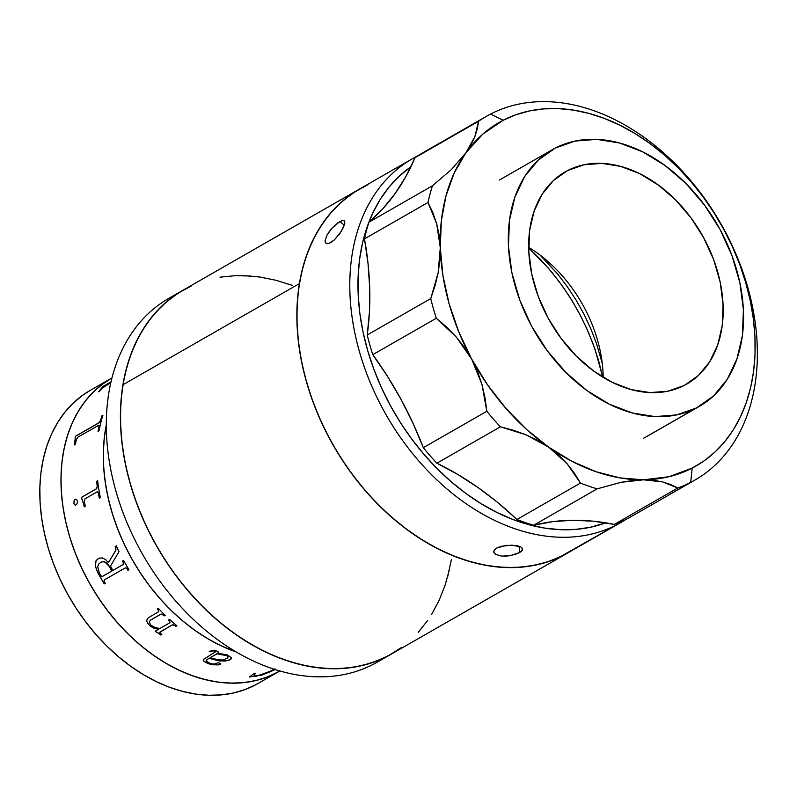 <?xml version="1.0" encoding="UTF-8"?>
<svg xmlns="http://www.w3.org/2000/svg" width="797" height="797" viewBox="0 0 797 797"><rect width="100%" height="100%" fill="white"/><g stroke="black" fill="none" stroke-linecap="round" stroke-linejoin="round"><path stroke-width="1.2" d="M379.87 660.603A209.631 150.015 -119.8 0 1 374.67 663.582A209.631 150.015 60.2 0 0 377.29 662.128L391.407 654.038A209.631 150.015 -119.8 0 1 388.777 655.493L374.67 663.582L388.777 655.493L375.327 661.56L361.031 665.814L346.028 668.195L330.446 668.683L314.456 667.288L298.198 664.011L281.839 658.89L265.531 651.966L249.421 643.309L233.68 633.007L218.458 621.152L203.893 607.862L190.134 593.267L177.313 577.516L165.537 560.739L154.947 543.106L145.622 524.795L137.662 505.975L131.136 486.837L126.115 467.55L122.648 448.312L120.765 429.294L120.486 410.694L121.811 392.692L124.73 375.447L129.204 359.138L135.211 343.915L142.673 329.928L151.53 317.316L161.691 306.187L173.069 296.663L183.011 290.228M243.862 275.632L259.862 277.027L276.111 280.305L292.479 285.426M449.588 568.869L445.105 585.177L439.107 600.4L431.645 614.387M401.25 647.652L388.777 655.493A209.631 150.015 -119.8 0 1 155.963 544.939A209.631 150.015 -119.8 0 1 182.911 290.277A209.631 150.015 -119.8 0 1 185.532 288.823M191.529 285.844L178.598 292.888L166.712 301.664L155.983 312.075L146.528 324.03L138.419 337.41L131.744 352.085L126.564 367.925L122.937 384.762A209.631 150.015 60.2 0 1 182.911 290.277L168.795 298.367A209.631 150.015 60.2 0 0 141.846 553.028A209.631 150.015 60.2 0 0 374.67 663.582A209.631 150.015 -119.8 0 1 140.83 551.195A209.631 150.015 -119.8 0 1 171.415 296.912M106.29 425.01A168.874 120.845 60.2 0 0 236.42 652.056L222.801 646.606L209.79 639.901L197.038 631.862L184.685 622.557L172.839 612.076L161.622 600.52L151.131 587.997L141.468 574.637L132.74 560.56L125.019 545.905L118.384 530.822L112.895 515.44L108.611 499.908L105.563 484.397L103.799 469.034L103.311 453.971L104.118 439.356L106.29 425.01L104.437 436.527L103.371 451.032L103.6 466.016L105.114 481.328L107.904 496.83L111.949 512.361L117.199 527.783L123.615 542.946L131.126 557.701L139.664 571.897L149.149 585.406L159.48 598.109L170.558 609.864L182.294 620.564L194.558 630.118L207.24 638.417L220.211 645.391L236.42 652.056A168.874 120.845 -119.8 0 1 106.29 425.01M90.22 390.391L82.201 395.581L73.045 403.252L64.856 412.218L57.723 422.38L51.705 433.648L46.874 445.912L43.267 459.042L40.916 472.94L39.85 487.445L40.079 502.419L41.593 517.741L44.383 533.233L48.428 548.774L53.688 564.196L60.094 579.349L67.606 594.104L76.143 608.3L85.628 621.819L95.959 634.512L107.047 646.267L118.773 656.977L131.037 666.521L143.719 674.82L156.69 681.794L169.831 687.373L183.011 691.497L196.102 694.137L208.983 695.263L221.536 694.864L233.621 692.952L245.147 689.525L255.976 684.633A168.874 120.845 60.2 0 0 258.089 683.467L279.259 671.323A168.874 120.845 -119.8 0 1 277.147 672.499L258.178 683.418M111.949 377.937L90.141 390.44A168.874 120.845 60.2 0 0 68.432 595.578A168.874 120.845 60.2 0 0 255.976 684.633L277.147 672.499A168.874 120.845 -119.8 0 1 89.603 583.444A168.874 120.845 -119.8 0 1 111.311 378.306A168.874 120.845 -119.8 0 1 111.949 377.937L111.361 378.266A168.874 120.845 60.2 0 0 111.311 378.306A168.874 120.845 60.2 0 0 90.42 584.868A168.874 120.845 60.2 0 0 279.209 671.363A168.874 120.845 60.2 0 0 279.259 671.323A168.874 120.845 60.2 0 0 279.319 671.293M277.147 672.499L266.318 677.39L254.801 680.807L242.706 682.73L230.164 683.129L217.272 682.003L204.181 679.363L191.001 675.238L177.861 669.659L164.889 662.686L152.207 654.387L139.943 644.843L128.217 634.133L117.129 622.377L106.798 609.685L97.314 596.166L88.786 581.969L81.274 567.215L74.858 552.062L69.608 536.64L65.563 521.099L62.764 505.607L61.249 490.285L61.02 475.301L62.086 460.796L64.437 446.908L68.044 433.777L72.886 421.513L78.893 410.246L86.036 400.084L94.215 391.118L103.381 383.447L111.391 378.256L101.488 384.861L92.512 392.791L84.532 402.007L77.618 412.398L71.83 423.865L67.237 436.308L63.87 449.608L61.777 463.635L60.961 478.24L61.449 493.303L63.222 508.665L66.261 524.187L70.554 539.708L76.034 555.091L82.679 570.184L90.4 584.829L99.127 598.906L108.781 612.265L119.271 624.788L130.499 636.345L142.344 646.825L154.698 656.13L167.44 664.18L180.461 670.875L193.611 676.175L206.792 680.01L219.852 682.352L232.674 683.168L245.147 682.471L257.132 680.249L268.519 676.533L279.209 671.363M110.793 382.699L102.295 388.129A168.874 120.845 60.2 0 0 99.555 391.217L98.529 391.805A168.874 120.845 -119.8 0 1 99.864 390.271L102.873 386.585A168.874 120.845 -119.8 0 1 103.132 386.336L111.002 381.823L103.202 386.425A168.755 120.765 60.2 0 0 102.943 386.684L99.934 390.361A168.755 120.765 60.2 0 0 98.818 391.646M102.664 576.291L111.829 571.041A168.874 120.845 -119.8 0 1 109.398 566.637L105.164 562.144L102.703 561.736L100.522 562.533L98.689 564.117L97.692 566.647L99.326 572.943A168.874 120.845 60.2 0 0 100.532 575.145L101.528 576.281L102.664 576.291M101.388 562.104L100.522 562.533C103.769 560.729 106.728 562.104 109.398 566.637L109.478 566.607C106.788 562.054 103.829 560.689 100.601 562.503L102.783 561.706L105.244 562.104L109.478 566.607A168.755 120.765 60.2 0 0 111.899 571.001L102.733 576.251M99.505 558.059L97.124 559.484L95.461 562.284L95.431 566.179L97.623 572.087A168.755 120.765 60.2 0 0 104.297 583.832L104.228 583.882A168.874 120.845 -119.8 0 1 97.543 572.126L95.351 566.209L96.048 560.739L98.25 558.637L102.036 557.81L105.742 559.653L108.422 562.672L115.784 550.328L115.764 547.629A168.874 120.845 -119.8 0 1 115.176 546.343L115.256 546.314A168.755 120.765 60.2 0 0 115.844 547.599L115.864 550.289L108.502 562.632L108.053 561.985M112.935 570.413A168.755 120.765 -119.8 0 1 112.925 570.413L123.376 564.386L123.256 562.144A168.755 120.765 60.2 0 1 122.599 560.958L123.555 560.401A168.874 120.845 60.2 0 0 128.925 569.716L127.899 570.313A168.874 120.845 -119.8 0 1 127.201 569.148L126.175 567.982L125.089 568.002L126.245 567.932L127.271 569.098A168.755 120.765 60.2 0 0 127.968 570.263L128.925 569.716M104.726 579.678L125.089 568.002L104.656 579.718L125.019 568.052L104.656 579.718L104.028 580.674L104.556 582.119A168.874 120.845 60.2 0 0 105.254 583.284M147.535 618.472L146.698 620.474L147.475 622.955L149.447 625.306L152.546 627.478L158.424 629.361L153.662 628.066L150.344 626.193L147.425 623.035L146.648 620.544L148.282 617.785L158.643 611.727L158.045 609.735A168.874 120.845 -119.8 0 1 157.238 608.878L158.264 608.29A168.874 120.845 60.2 0 0 165.218 615.314L164.182 615.902A168.874 120.845 -119.8 0 1 163.345 615.085L160.974 614.128L150.414 620.205L149.198 621.889L150.653 624.997L155.076 627.528L159.878 628.524L170.05 622.666L169.412 620.773A168.874 120.845 -119.8 0 1 168.556 619.996L169.582 619.408A168.874 120.845 60.2 0 0 176.904 625.765L175.878 626.362A168.874 120.845 -119.8 0 1 175.001 625.625L172.291 624.928L160.187 631.862L160.297 633.147A168.874 120.845 60.2 0 0 161.811 634.422L160.785 635.01A168.874 120.845 -119.8 0 1 159.5 633.944L155.554 631.523A168.874 120.845 -119.8 0 1 155.186 631.214L158.424 629.361L155.186 631.214M159.789 632.32L172.65 624.699L175.031 625.545A168.755 120.765 60.2 0 0 175.918 626.273L176.864 625.735M155.276 631.164A168.755 120.765 60.2 0 0 155.594 631.443L159.539 633.854A168.755 120.765 60.2 0 0 160.825 634.93L161.771 634.382M157.308 608.828A168.755 120.765 60.2 0 0 158.095 609.655L158.683 611.658M149.248 621.819L150.464 620.126L160.735 614.188L162.05 614.059L163.395 615.005A168.755 120.765 60.2 0 0 164.232 615.822L165.188 615.274M168.635 619.946A168.755 120.765 60.2 0 0 169.452 620.694L170.09 622.587M206.094 661.111L206.772 659.667L209.123 658.242L219.733 660.922L225.551 661.022L230.343 659.577L231.479 657.664M203.434 659.348L203.773 660.942L205.556 662.357L209.96 664.15L217.143 664.947L220.659 663.662M209.362 651.298A168.755 120.765 60.2 0 0 210.169 651.687L213.367 650.641L215.449 651.767M227.384 654.925L231.479 657.774L230.781 659.398L228.221 660.583L219.733 661.032L209.123 658.342L207.469 659.288L206.084 661.211L210.737 663.582L213.885 664.13L217.88 662.835L220.42 663.323L220.47 664.07L218.727 664.857L212.341 664.778L205.546 662.456L203.763 661.042L203.434 659.448L215.439 651.866L213.357 650.741L210.159 651.787A168.874 120.845 -119.8 0 1 209.262 651.358L214.542 650.232L217.481 651.338L218.189 651.946L218.049 653.221L227.384 654.925L218.049 653.221L218.189 651.846M210.269 657.684L217.033 653.709L226.009 655.283L228.012 656.489L227.842 657.943M249.292 676.942L262.173 674.939L275.164 669.53L255.937 676.344L275.324 669.58L262.213 675.049L249.322 677.042L254.054 673.545L255.429 673.335L254.173 675.378L255.17 675.896L258.646 675.607L268.22 672.21L274.945 668.842M254.163 675.308L255.399 673.226M266.078 666.531L266.875 666.661M267.025 666.72L266.108 666.641L266.985 666.252M158.264 608.29A168.874 120.845 60.2 0 0 165.218 615.314M116.203 545.756A168.874 120.845 60.2 0 0 119.002 551.644L110.474 566.119A168.874 120.845 60.2 0 0 112.855 570.453L123.276 564.445L123.186 562.184A168.874 120.845 -119.8 0 1 122.529 560.988L123.555 560.401M73.852 503.804L74.42 499.928L75.476 499.151L76.562 499.41L77.548 501.682L76.711 504.461L75.277 505.288L73.852 503.804M96.915 491.978L84.94 498.872L84.333 501.462A168.874 120.845 60.2 0 0 85.259 506.274L84.223 506.872A168.874 120.845 -119.8 0 1 83.775 504.581L81.473 497.856A168.874 120.845 -119.8 0 1 81.404 497.398L96.636 488.641L97.234 486.1A168.874 120.845 -119.8 0 1 96.616 481.318L97.642 480.721A168.874 120.845 60.2 0 0 100.352 497.627L99.326 498.215A168.874 120.845 -119.8 0 1 98.4 493.393L97.911 492.028L96.915 491.978M74.35 444.895A168.874 120.845 -119.8 0 1 74.798 442.614L75.287 436.666A168.874 120.845 -119.8 0 1 75.386 436.268L98.948 422.759L100.571 420.328A168.874 120.845 -119.8 0 1 101.886 415.865L102.913 415.277A168.874 120.845 60.2 0 0 99.047 430.739L98.021 431.326A168.874 120.845 -119.8 0 1 98.987 426.644L98.519 425.359L77.907 437.154L76.333 439.685A168.874 120.845 60.2 0 0 75.376 444.308L74.35 444.895M76.661 499.42L75.187 499.311L74.031 500.934L73.972 503.893L75.366 505.298M97.652 480.79L96.706 481.328A168.755 120.765 60.2 0 0 97.324 486.11L96.726 488.651L81.503 497.408A168.755 120.765 60.2 0 0 81.573 497.866L83.864 504.591A168.755 120.765 60.2 0 0 84.303 506.822M97.523 491.819L98.489 493.403A168.755 120.765 60.2 0 0 99.406 498.175M102.873 415.416L101.976 415.934A168.755 120.765 60.2 0 0 100.661 420.388L99.037 422.818L75.476 436.318A168.755 120.765 60.2 0 0 75.376 436.726L74.888 442.664A168.755 120.765 60.2 0 0 74.46 444.836M98.838 425.359L99.077 426.694A168.755 120.765 60.2 0 0 98.131 431.267M226.836 655.732L217.023 653.809L210.149 657.754L218.478 659.846L223.021 659.966L227.842 658.043L228.012 656.589L226.836 655.732M359.487 189.068L350.949 194.498L339.442 203.833L329.131 214.772L320.105 227.215L312.474 241.043L306.287 256.126L301.625 272.315L298.516 289.45L297.002 307.373L297.092 325.913L298.785 344.882L302.063 364.099L306.895 383.397L313.241 402.565L321.032 421.434L330.197 439.814L340.648 457.528L352.284 474.414L364.986 490.304L378.645 505.049L393.12 518.498L408.273 530.533L423.954 541.024L440.024 549.88L456.322 557.023L472.681 562.363L488.959 565.86L504.989 567.484L520.63 567.225L535.714 565.063L550.099 561.038L563.658 555.18L616.589 524.844A209.631 150.015 -119.8 0 1 384.742 412.388A209.631 150.015 -119.8 0 1 412.288 158.812A209.631 150.015 -119.8 0 1 416.472 156.531L416.472 156.531A209.631 150.015 -119.8 0 1 417.668 155.923A209.631 150.015 60.2 0 0 416.472 156.531A209.631 150.015 60.2 0 0 383.128 409.479A209.631 150.015 60.2 0 0 616.589 524.844L616.739 523.48L616.589 524.844A209.631 150.015 60.2 0 0 625.984 519.385A209.631 150.015 -119.8 0 1 620.783 522.563A209.631 150.015 -119.8 0 1 616.589 524.844L559.235 557.342L545.387 562.592L530.742 565.99L515.46 567.524L499.679 567.155L483.54 564.904L467.221 560.779L450.863 554.832L434.624 547.111L418.664 537.696L403.143 526.678L388.199 514.165L373.982 500.267L360.633 485.124L348.269 468.885L337.021 451.7L326.989 433.737L318.272 415.177L310.96 396.189L305.112 376.951L300.798 357.664L298.038 338.506L296.882 319.657L297.331 301.306L299.383 283.632L122.937 384.762L299.383 283.632A209.631 150.015 -119.8 0 1 359.357 189.148A209.631 150.015 60.2 0 0 331.801 442.733A209.631 150.015 60.2 0 0 563.658 555.18A209.631 150.015 60.2 0 0 567.843 552.909A209.631 150.015 -119.8 0 1 378.575 504.979A209.631 150.015 -119.8 0 1 299.383 283.632L303.009 266.786L308.19 250.955L314.865 236.281L322.974 222.901L332.429 210.946L343.158 200.525L355.044 191.758L367.965 184.715M528.68 247.907L548.515 268.31L559.454 281.999L569.476 296.534L578.473 311.796L586.363 327.627L593.078 343.866L598.537 360.374L602.731 377.111L595.04 349.365L588.744 333.007L581.242 317.027L572.595 301.555L562.911 286.761L552.271 272.773L540.764 259.742L528.531 247.777M620.783 522.563L391.407 654.038A209.631 150.015 60.2 0 1 202.129 606.109A209.631 150.015 60.2 0 1 122.937 384.762L120.885 402.445L120.437 420.796L121.602 439.635L124.352 458.803L128.666 478.09L134.514 497.318L141.836 516.307L150.543 534.867L160.576 552.829L171.833 570.014L184.187 586.253L197.546 601.396L211.763 615.294L226.697 627.807L242.228 638.825L258.178 648.24L274.417 655.961L290.775 661.909L307.104 666.033L323.233 668.284L339.014 668.653L354.296 667.129L368.941 663.722L382.789 658.471L391.546 653.958M418.325 632.24L427.79 620.285M447.745 576.39L451.381 559.554M251.085 276.031L235.294 275.662L220.012 277.187M602.273 363.482L596.435 343.368L590.746 328.603L583.972 314.157L576.171 300.19L567.414 286.83L557.8 274.198L540.207 255.189M344.902 223.07L341.415 231.17L334.451 239.817L330.775 242.607L327.687 243.703L325.674 242.946L325.116 240.525L327.198 234.697L332.11 228.062L339.871 221.546L344.364 225.212L339.871 221.546L342.84 220.37L344.772 221.237M325.983 243.244L329.121 243.384L334.451 239.817L339.881 233.501L343.776 226.717M522.394 548.137L522.214 550.488L519.704 552.53L519.046 546.174L519.704 552.53L510.12 555.688L501.841 556.127L495.704 554.483L493.861 552.49L494.22 550.199L496.71 548.017L500.964 546.324L511.983 545.138L520.839 546.891M522.712 548.974L520.8 546.872L517.074 545.686L506.334 545.337L496.71 548.017L494.22 550.199L493.742 551.962M344.374 220.679L344.782 223.728M605.72 522.832L590.169 527.315L575.504 529.407L560.301 529.666L544.72 528.092L528.889 524.685L512.979 519.495L497.139 512.551L481.518 503.943L466.275 493.742L451.54 482.046L437.463 468.965L424.193 454.629L411.84 439.187L400.522 422.769L390.371 405.543L381.454 387.671L373.883 369.33L367.716 350.69L363.014 331.931L359.826 313.241L358.182 294.8L358.092 276.778L359.567 259.354L362.585 242.686L367.118 226.956L373.135 212.291L380.558 198.842L389.325 186.747L399.347 176.107L410.933 166.772A203.813 145.851 -119.8 0 0 390.759 406.261A203.813 145.851 -119.8 0 0 605.72 522.832M328.593 232.465L332.11 228.062L338.038 222.732L342.84 220.37L344.583 220.908M325.206 241.929L325.116 240.525M522.603 548.525L521.218 551.514L517.761 553.497L510.12 555.688L504.501 556.216M499.44 555.798L494.519 553.546M684.294 385.409A122.29 87.511 -119.8 0 1 549.053 319.816A122.29 87.511 -119.8 0 1 565.123 171.893A122.29 87.511 -119.8 0 1 567.564 170.558L562.742 173.328L567.564 170.558L553.507 180.451L542.229 194.099L534.169 210.956L529.636 230.403L528.8 251.673L531.699 273.949L538.224 296.384L548.117 318.113L560.998 338.297L576.37 356.169L593.655 371.033L612.176 382.321L631.224 389.603L650.073 392.592L667.996 391.178L684.294 385.409L698.361 375.517L709.629 361.878L717.698 345.011L722.231 325.575L723.058 304.305L720.159 282.028L713.644 259.593L703.751 237.865L690.869 217.671L675.487 199.808L658.202 184.944L639.682 173.656L620.634 166.374L601.785 163.385L583.862 164.8L567.564 170.558A122.29 87.511 -119.8 0 1 702.815 236.161A122.29 87.511 -119.8 0 1 686.735 384.084A122.29 87.511 -119.8 0 1 684.294 385.409M555.33 148.053A147.913 105.852 -119.8 0 1 718.914 227.394A147.913 105.852 -119.8 0 1 699.477 406.311A147.913 105.852 -119.8 0 1 696.528 407.915A147.913 105.852 -119.8 0 1 532.944 328.573A147.913 105.852 -119.8 0 1 552.381 149.657A147.913 105.852 -119.8 0 1 555.33 148.053L575.055 141.079L596.724 139.375L619.518 142.992L642.561 151.789L664.967 165.447L685.868 183.43L704.468 205.038L720.05 229.456L732.015 255.737L739.905 282.875L743.412 309.824L742.406 335.547L736.916 359.058L727.173 379.452L713.534 395.95L696.528 407.915L676.812 414.888L655.134 416.602L632.34 412.985L609.297 404.179L586.891 390.53L565.99 372.548L547.39 350.939L531.808 326.521L519.843 300.24L511.953 273.102L508.446 246.153L509.452 220.43L514.942 196.919L524.685 176.516L538.324 160.018L555.33 148.053M643.597 438.26L696.528 407.915M603.209 377.399A122.29 87.511 60.2 0 0 528.67 247.339M486.399 116.332L422.878 152.745A209.631 150.015 60.2 0 0 415.008 157.716L478.529 121.303A209.631 150.015 -119.8 0 1 486.399 116.332A209.631 150.015 -119.8 0 1 490.583 114.061L503.196 120.247A197.985 141.687 -119.8 0 1 723.686 229.207A197.985 141.687 -119.8 0 1 692.194 468.088L690.7 482.364A209.631 150.015 60.2 0 0 724.045 229.426A209.631 150.015 60.2 0 0 490.583 114.061A209.631 150.015 60.2 0 0 478.529 121.303L477.323 128.805L474.892 136.576L471.067 144.665L465.807 152.954A197.985 141.687 -119.8 0 1 503.196 120.247L490.583 114.061A209.631 150.015 -119.8 0 1 722.441 226.507A209.631 150.015 -119.8 0 1 694.884 480.093A209.631 150.015 -119.8 0 1 690.7 482.364L676.583 490.464A209.631 150.015 60.2 0 0 680.768 488.182L694.884 480.093M469.413 126.195L427.062 150.464A209.631 150.015 60.2 0 0 415.008 157.716L405.972 176.356L395.232 193.402L382.869 208.714L368.981 222.174A209.631 150.015 60.2 0 0 364.478 238.881L368.055 263.658L369.708 288.076L369.439 311.916L367.228 334.989A291.164 208.356 60.2 0 0 364.478 238.881L427.999 202.478A209.631 150.015 -119.8 0 1 432.502 185.761L368.981 222.174A209.631 150.015 60.2 0 0 364.478 238.881L427.999 202.478L436.676 223.718L440.293 247.628A197.985 141.687 -119.8 0 1 465.807 152.954L451.351 169.582L432.502 185.761A209.631 150.015 60.2 0 0 427.999 202.478L432.901 212.779L436.676 223.718L439.197 235.394L440.293 247.628L441.339 220.829L446.031 195.733L454.25 172.929L465.807 152.954L451.351 169.582L432.502 185.761L368.981 222.174A291.164 208.356 60.2 0 0 415.008 157.716L478.529 121.303L474.892 136.576L465.807 152.954L482.753 134.165L503.196 120.247L515.998 114.708L529.597 110.913L543.843 108.87L558.607 108.621L573.75 110.155L589.122 113.463L604.574 118.504L619.966 125.249L635.139 133.617L649.953 143.52L664.27 154.887L677.938 167.589L690.83 181.517L702.834 196.52L713.823 212.47L723.686 229.207L732.343 246.562L739.706 264.385L745.693 282.487L750.266 300.708L753.354 318.86L754.958 336.782L755.038 354.286L753.613 371.213L750.674 387.402L746.271 402.684L740.433 416.931L733.22 429.991L724.702 441.747L714.959 452.078L704.09 460.885L692.194 468.088L668.882 476.736L643.408 479.824L619.946 477.901L595.977 471.704L572.037 461.363L548.695 447.147L526.498 429.354L505.956 408.423L487.555 384.831L471.704 359.128L477.552 371.541L481.986 384.523L485.024 397.773L486.828 411.272A209.631 150.015 60.2 0 0 500.416 426.803L513.497 430.28L526.08 434.823L537.885 440.442L548.695 447.147A197.985 141.687 -119.8 0 1 471.704 359.128L458.803 331.921L449.119 303.826L442.903 275.503L440.293 247.628L438.121 272.943L430.749 298.586L367.228 334.989A209.631 150.015 60.2 0 0 372.777 354.675L387.671 376.632L401.13 399.586L413.045 423.337L423.307 447.675A291.164 208.356 60.2 0 0 372.777 354.675L436.298 318.272L456.133 336.862L471.704 359.128A197.985 141.687 -119.8 0 1 440.293 247.628L439.914 260.141L438.121 272.943L435.013 285.834L430.749 298.586A209.631 150.015 60.2 0 0 436.298 318.272A209.631 150.015 -119.8 0 1 430.749 298.586L367.228 334.989A209.631 150.015 60.2 0 0 372.777 354.675L436.298 318.272L446.629 327.069L456.133 336.862L464.551 347.582L471.704 359.128L481.986 384.523L486.828 411.272L423.307 447.675A209.631 150.015 60.2 0 0 436.895 463.216L500.416 426.803A209.631 150.015 -119.8 0 1 486.828 411.272L423.307 447.675A209.631 150.015 60.2 0 0 436.895 463.216L457.727 474.414L478.12 487.595L497.916 502.658L516.934 519.475A291.164 208.356 60.2 0 0 436.895 463.216L500.416 426.803L526.08 434.823L548.695 447.147L567.046 463.665L580.455 483.072L516.934 519.475A209.631 150.015 60.2 0 0 533.651 525.243L597.172 488.84A209.631 150.015 -119.8 0 1 580.455 483.072A209.631 150.015 60.2 0 0 597.172 488.84L621.252 482.285L632.679 480.501L643.408 479.824L653.42 480.292L662.516 481.886L670.586 484.486L677.769 488.003A209.631 150.015 60.2 0 0 690.7 482.364L692.194 468.088A197.985 141.687 -119.8 0 1 643.408 479.824A197.985 141.687 -119.8 0 1 548.695 447.147L558.488 454.948L567.046 463.665L574.318 473.059L580.455 483.072L516.934 519.475A209.631 150.015 60.2 0 0 533.651 525.243L552.879 521.627L572.834 520.272L593.347 521.208L614.248 524.406A209.631 150.015 60.2 0 0 627.179 518.777A209.631 150.015 60.2 0 0 631.363 516.496L673.714 492.227A209.631 150.015 -119.8 0 1 669.53 494.509L690.7 482.364A209.631 150.015 -119.8 0 1 677.769 488.003L614.248 524.406A209.631 150.015 60.2 0 0 627.179 518.777L631.503 516.416M680.907 488.103L677.201 490.135A209.631 150.015 -119.8 0 1 673.714 492.227M614.248 524.406A291.164 208.356 60.2 0 0 533.651 525.243L597.172 488.84L621.252 482.285L643.408 479.824L662.516 481.886L677.769 488.003L614.248 524.406M279.259 671.323L279.896 670.964M182.911 290.277L412.288 158.812M646.546 436.646L699.477 406.311M499.45 180.002L552.381 149.657"/></g></svg>

